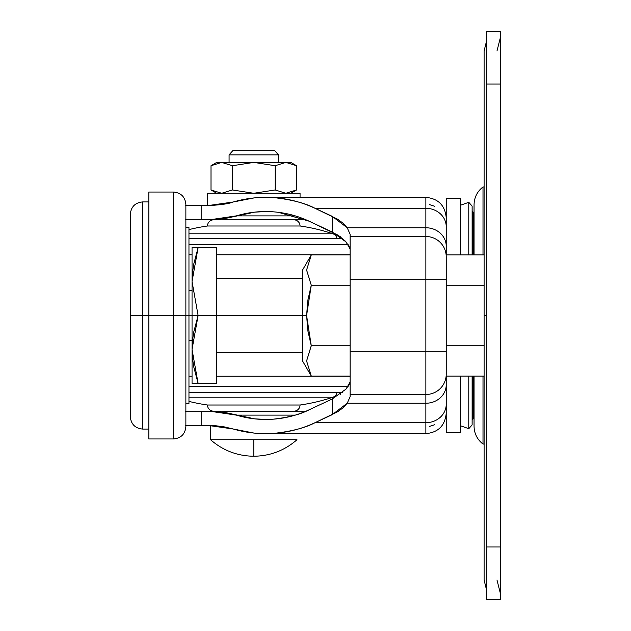 <?xml version="1.0" encoding="UTF-8"?>
<svg xmlns="http://www.w3.org/2000/svg" width="631" height="631" viewBox="0 0 631 631"><rect width="100%" height="100%" fill="white"/><g stroke="black" fill="none" stroke-linecap="round" stroke-linejoin="round"><path stroke-width="0.95" d="M210.565 425.42L210.565 439.736C222.948 450.526 237.351 456.032 253.772 456.237C237.351 456.032 222.948 450.526 210.565 439.736L253.772 439.736L253.772 456.237C270.194 456.032 284.597 450.526 296.98 439.736L253.772 439.736L296.98 439.736C284.597 450.526 270.194 456.032 253.772 456.237L253.772 439.736L210.565 439.736L210.565 428.465M274.761 150.683L232.784 150.683L229.077 154.863L278.46 154.863L274.761 150.683L278.46 154.863L229.077 154.863L229.077 162.412L229.077 154.863L232.784 150.683L274.761 150.683M278.46 162.412L278.46 154.863L278.46 162.412M300.064 197.353L300.064 193.275L207.473 193.275L207.473 205.627L207.473 193.275L253.772 193.275L275.155 189.97L275.155 165.724L253.772 162.412L232.389 165.724L221.694 162.412L211.006 165.724L211.006 189.97L221.694 193.275L232.389 189.97L232.389 165.724L232.389 189.97L253.772 193.275L232.389 189.97L221.694 193.275L211.006 189.97L221.694 193.275L211.006 189.97L211.006 165.724L221.694 162.412L232.389 165.724L253.772 162.412L275.155 165.724L275.155 189.97L285.843 193.275L296.538 189.97L296.538 165.724L285.843 162.412L275.155 165.724L285.843 162.412L296.538 165.724L285.843 162.412L216.733 162.412L211.006 165.724L221.694 162.412L232.389 165.724L253.772 162.412L275.155 165.724L285.843 162.412L296.538 165.724L296.538 189.97L285.843 193.275L275.155 189.97L253.772 193.275L232.389 189.97L221.694 193.275L232.389 189.97L253.772 193.275L275.155 189.97L253.772 193.275L300.064 193.275L300.064 197.353M211.006 165.724L221.694 162.412L232.389 165.724L253.772 162.412L275.155 165.724L285.843 162.412L290.812 162.412L296.538 165.724L290.812 162.412L216.733 162.412M216.733 193.275L211.006 189.97L216.733 193.275M285.843 193.275L296.538 189.97L285.843 193.275L275.155 189.97L285.843 193.275M460.488 432.787L460.488 376.084L460.488 432.787L446.235 432.787L446.235 376.084L446.235 432.708M474.047 418.045L473.471 418.684L473.471 376.084L473.471 418.684L472.28 419.576L472.28 376.084L472.122 424.915L472.122 376.084L472.122 424.915L468.786 428.678L468.786 376.084L468.786 428.678L460.488 425.775M185.869 425.373L201.171 425.373L201.171 411.175L185.869 411.175M339.943 238.337L340.393 236.743M340.393 394.257L339.943 392.663M460.488 198.213L460.488 254.916L460.488 198.213L446.235 198.213L446.235 254.916L446.235 198.292M350.102 236.491L350.102 279.699L350.102 234.148L347.192 227.759L425.862 227.759L425.862 208.309L315.019 208.309L337.656 219.241L343.201 223.311L347.192 227.759L425.862 227.759L425.862 236.491L350.102 236.491L425.862 236.491A20.373 20.373 0 0 1 446.235 256.856L446.235 374.144A20.373 20.373 0 0 1 425.862 394.509L350.102 394.509L425.862 394.509L425.862 279.699L350.102 279.699L350.102 351.301L446.235 351.301L446.235 279.699L425.862 279.699L425.862 351.301L350.102 351.301L350.102 396.852L347.192 403.241L343.201 407.689L337.656 411.759L315.019 422.691L425.862 422.691L425.862 403.241L347.192 403.241L350.102 396.852M265.769 197.353L274.706 197.7C292.185 199.759 305.625 203.292 315.019 208.309L425.862 208.309L425.862 236.491A20.373 20.373 0 0 1 446.235 256.856L446.235 279.699L425.862 279.699L425.862 236.491L425.862 279.699L350.102 279.699L350.102 394.509M185.277 205.627L207.788 205.627L233.257 201.991L253.788 197.968M425.862 208.309L425.862 197.353L425.862 208.309A20.373 18.488 0 0 1 446.235 226.797A20.373 18.488 180 0 0 425.862 208.309M425.862 227.759A20.373 18.488 0 0 1 446.235 246.248A20.373 18.488 180 0 0 425.862 227.759M350.102 249.016L346.04 241.925L332.206 231.987L332.206 216.323L315.019 208.309C302.217 202.322 288.777 198.789 274.706 197.7C260.635 196.612 246.816 198.039 233.257 201.991C229.116 203.734 220.629 204.949 207.788 205.627L185.869 205.627M185.869 219.825L201.171 219.825L201.171 205.627L201.171 219.825L185.277 219.825M349.819 247.675L345.362 241.137L338.161 235.221L309.103 221.189L332.206 231.987L332.206 216.323L347.192 227.759L350.102 234.148M278.468 212.339L309.103 221.189C297.698 215.857 285.725 212.734 273.184 211.819C260.642 210.912 248.354 212.261 236.302 215.881L209.547 219.825L201.171 219.825L306.043 219.825L209.547 219.825L224.983 218.531L254.561 212.166L265.73 211.551L273.184 211.819M295.213 215.881L236.302 215.881L295.213 215.881M434.727 206.282L429.459 204.594M253.788 433.032L233.257 429.009C246.816 432.961 260.635 434.388 274.706 433.3C288.777 432.211 302.217 428.678 315.019 422.691L332.206 414.677L332.206 399.013L332.206 414.677L347.192 403.241L425.862 403.241L425.862 394.509L425.862 403.241A20.373 18.488 0 0 0 446.235 384.752A20.373 18.488 180 0 1 425.862 403.241L425.862 422.691A20.373 18.488 0 0 0 446.235 404.203A20.373 18.488 180 0 1 425.862 422.691L425.862 433.647L425.862 422.691L315.019 422.691C305.625 427.708 292.185 431.241 274.706 433.3L265.769 433.647M425.862 394.509A20.373 20.373 0 0 0 446.235 374.144L446.235 351.301L425.862 351.301L425.862 394.509M185.277 411.175L201.171 411.175L201.171 425.373L207.788 425.373L233.257 429.009L224.289 426.887L215.155 425.673L185.277 425.373M349.819 383.325L346.04 389.075L332.206 399.013L309.103 409.811C300.569 414.33 288.596 417.454 273.184 419.181L265.769 419.449L254.561 418.834L224.983 412.469L209.547 411.175L306.035 411.175L201.171 411.175L209.547 411.175L236.302 415.119C248.354 418.739 260.642 420.088 273.184 419.181C285.725 418.266 297.698 415.143 309.103 409.811L332.206 399.013L346.04 389.075L350.102 381.984M236.302 415.119L295.158 415.119L236.302 415.119M429.459 426.406L434.72 424.726M460.488 205.225L468.786 202.322L468.786 254.916L468.786 202.322L472.122 206.085L472.122 254.916L472.122 206.085L472.28 254.916L472.28 211.424L473.471 212.316L473.471 254.916L473.471 212.316L474.047 212.955M311.28 376.084L306.595 360.971L311.28 376.084L350.102 376.084L311.28 376.084L302.541 360.94L302.541 315.5L216.733 315.5L302.541 315.5L302.541 360.94L302.541 270.06L302.541 315.5L306.595 315.5L307.873 330.873L306.595 315.5L302.541 315.5L302.541 270.06L311.28 254.916L306.595 270.06M311.162 346.009L306.595 360.948L311.28 345.796L307.873 330.873M311.28 345.796L350.102 345.796L311.28 345.796L306.595 360.971L311.28 345.796L306.595 315.5L311.28 285.204L306.595 270.092L311.28 254.916L350.102 254.916L311.28 254.916L306.595 270.029L311.28 285.204L350.102 285.204L311.28 285.204L306.595 270.092L311.28 254.916M192.455 247.597L198.11 247.597L192.045 247.597L192.045 315.5L198.11 315.5L192.045 281.552L192.045 315.5L188.961 315.5L188.961 403.461L188.961 315.5L185.869 315.5L185.869 426.611L185.869 315.5L173.525 315.5L173.525 438.955L173.525 315.5L142.661 315.5L142.661 429.08L142.661 315.5L142.661 429.08L142.661 315.5L130.317 315.5L130.317 416.736L130.317 315.5L142.661 315.5L142.661 201.92L142.661 315.5L148.837 315.5L148.837 438.955L148.837 315.5L173.525 315.5L173.525 438.955L173.525 315.5L192.045 315.5L192.045 383.403L198.11 383.403L192.455 383.403M148.837 201.92L142.661 201.92C135.168 202.654 131.051 206.771 130.317 214.264L130.317 416.736C131.051 424.229 135.168 428.346 142.661 429.08L148.837 429.08M185.869 403.461L188.961 403.461L188.961 227.539L185.869 227.539M188.961 315.5L188.961 227.539L188.961 315.5M185.869 315.5L185.869 204.389C185.135 196.896 181.018 192.778 173.525 192.045L148.837 192.045L148.837 438.955L173.525 438.955C181.018 438.222 185.135 434.104 185.869 426.611L185.869 315.5M173.525 315.5L173.525 192.045L173.525 315.5M142.661 315.5L142.661 201.92L142.661 315.5M198.11 247.597L216.733 247.597L216.733 315.5L198.11 315.5L192.045 281.552L198.11 247.597L192.045 281.552L192.045 247.597L198.11 247.597L193.678 264.397L192.463 272.923L192.045 281.552L198.11 247.597L216.733 247.597L216.733 383.403L198.11 383.403L193.678 366.603L192.463 358.077L192.045 349.448L198.11 383.403L192.045 349.448L192.045 383.403L216.733 383.403L216.733 315.5L198.11 315.5L193.678 332.3L192.463 340.827L192.045 349.448L198.11 315.5L192.045 315.5L192.045 349.448L198.11 315.5L192.045 281.552L198.11 315.5L192.045 349.448L198.11 383.403M484.103 254.916L446.141 254.916L484.103 254.916M484.103 285.204L446.235 285.204L484.103 285.204M484.103 345.796L446.235 345.796L484.103 345.796M484.103 376.084L446.141 376.084L484.103 376.084M306.595 315.5L307.849 300.238L311.28 285.204M484.103 444.05L483.007 444.05L483.007 376.084L483.007 444.05C477.21 439.507 474.22 433.552 474.047 426.185L474.047 376.084L474.047 426.185M486.485 589.677L484.103 580.055L484.103 315.5L486.485 315.5L484.103 315.5L484.103 580.055L484.103 50.945L486.485 41.323M486.485 599.45L486.485 31.55L486.485 599.45L500.683 599.45L500.683 546.982L486.485 546.982L500.683 546.982L500.683 84.018L486.485 84.018L500.683 84.018L500.683 31.55L486.485 31.55L500.683 31.55L500.683 599.45L486.485 599.45M484.103 315.5L484.103 50.945L484.103 315.5M484.103 186.95L483.007 186.95L483.007 254.916L483.007 186.95C477.21 191.493 474.22 197.448 474.047 204.815L474.047 254.916L474.047 204.815M300.064 225.993L207.473 225.993A185.183 185.183 0 0 0 188.961 229.605A185.183 185.183 0 0 1 207.473 225.993L300.064 225.993A6.176 6.176 0 0 0 293.896 219.825A6.176 6.176 0 0 1 300.064 225.993A185.183 185.183 0 0 1 332.9 233.785A185.183 185.183 0 0 0 300.064 225.993M188.961 233.785L332.9 233.785L188.961 233.785M213.649 219.825A6.176 6.176 0 0 0 207.473 225.993A6.176 6.176 0 0 1 213.649 219.825M300.064 405.007L207.473 405.007A6.176 6.176 0 0 0 213.649 411.175A6.176 6.176 0 0 1 207.473 405.007L300.064 405.007A185.183 185.183 0 0 0 332.9 397.214L188.961 397.214L332.9 397.214A6.176 6.176 0 0 0 336.97 392.663A6.176 6.176 0 0 1 332.9 397.214A185.183 185.183 0 0 1 300.064 405.007A6.176 6.176 0 0 1 293.896 411.175A6.176 6.176 0 0 0 300.064 405.007M188.961 401.395A185.183 185.183 0 0 0 207.473 405.007A185.183 185.183 0 0 1 188.961 401.395M188.961 392.663L342.444 392.663L188.961 392.663M348.162 386.29L188.961 386.29L348.162 386.29M350.102 376.218L216.733 376.218L350.102 376.218M192.045 376.218L188.961 376.218L192.045 376.218M350.102 254.782L216.733 254.782L350.102 254.782M192.045 254.782L188.961 254.782L192.045 254.782M348.162 244.71L188.961 244.71L348.162 244.71M342.444 238.337L188.961 238.337L342.444 238.337M336.97 238.337A6.176 6.176 0 0 0 332.9 233.785A6.176 6.176 0 0 1 336.97 238.337M290.812 193.275L296.538 189.97M266.889 197.353L425.862 197.353C438.229 198.568 445.021 205.351 446.235 217.727M266.724 211.551L265.73 211.551M446.235 413.273C445.021 425.649 438.229 432.44 425.862 433.647L266.889 433.647M266.724 419.449L265.769 419.449M302.541 352.54L216.733 352.54M192.045 340.503L188.961 340.503M192.045 290.497L188.961 290.497M302.541 278.46L216.733 278.46M496.983 580.007L500.683 594.662M496.983 50.993L500.683 36.338"/></g></svg>
